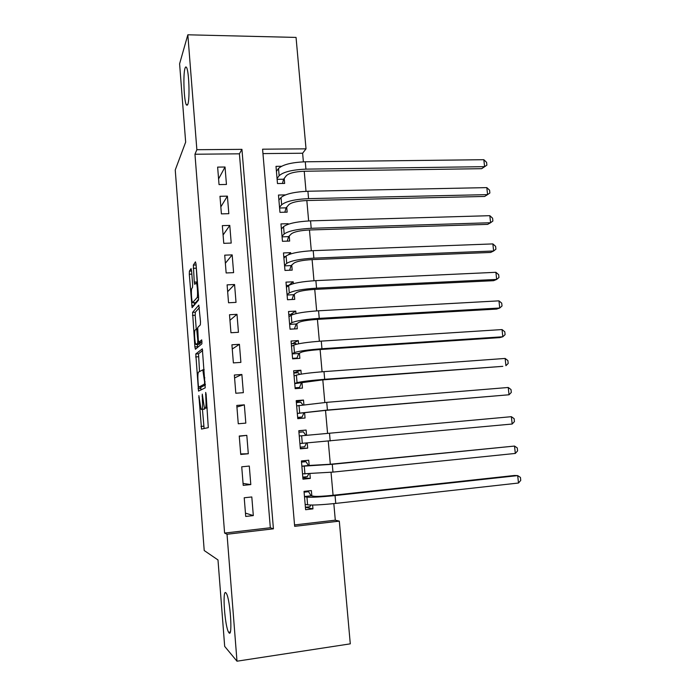 <?xml version="1.0" encoding="UTF-8"?>
<svg xmlns="http://www.w3.org/2000/svg" width="696" height="696" viewBox="0 0 696 696"><rect width="100%" height="100%" fill="white"/><g stroke="black" fill="none" stroke-linecap="round" stroke-linejoin="round"><path stroke-width="1.04" d="M198.865 395.632L201.536 429.067L208.295 427.64L206.112 394.284L205.685 392.413L205.877 398.443C206.225 403.993 206.051 407.177 205.346 407.986L204.389 407.917L202.275 394.119L202.379 399.93C202.719 405.35 202.553 408.448 201.892 409.231L200.987 409.17L198.865 395.632M187.824 104.348C190.008 99.11 188.947 70.252 186.441 67.355C185.919 66.59 185.441 66.912 185.014 68.304C182.909 74.402 184.022 102.051 186.476 105.044L187.824 104.348M228.984 632.777C232.838 638.041 230.211 599.004 226.348 593.41L225.869 592.792C222.172 588.79 224.782 626.374 228.619 632.255L228.984 632.777M191.583 270.779L191.052 268.595L189.416 271.109L189.295 274.233L192.087 307.667L198.43 300.246L198.577 297.009L196.028 264.089L195.454 261.853L193.34 265.089L194.271 282.089L194.68 284.307L196.307 283.011C197.446 284.481 198.055 296.861 197.029 297.697L192.575 302.621C191.504 301.211 190.895 289.319 191.852 288.405L192.505 287.509L192.635 284.36L191.583 270.779M236.988 661.2L224.678 646.384L217.987 559.941L204.215 550.536L175.244 169.981L185.658 142.141L179.603 63.806L187.842 34.8L296.052 37.419L306.022 148.84L262.583 149.188L294.66 526.341L339.309 521.13L350.288 643.843L236.988 661.2L227.026 534.25L273.424 528.83L241.938 149.353L196.864 149.71L187.842 34.8M224.599 533.075L270.326 527.751L239.407 153.816L194.958 154.234L224.599 533.075L227.026 534.25M194.958 154.234L196.864 149.71M195.776 353.968L198.517 391.108L205.216 387.846L202.336 348.861L195.776 353.968L198.525 353.794L199.517 371.455M194.871 346.878L192.583 312.365L198.812 305.135L200.492 321.7L200.335 324.875L197.708 327.512L198.273 339.813L198.839 342.249L201.718 339.865L201.918 343.763L195.411 349.27L194.871 346.878L197.612 346.712L197.446 344.503M281.471 166.283L275.999 166.353L277.478 183.553L284.655 183.422L284.212 178.411M285.412 194.897L278.47 195.045L279.966 212.341L287.152 212.158L286.709 207.112M288.205 224.251L288.153 223.694L287.335 224.564M288.153 223.694L280.966 223.912L282.463 241.303L289.666 241.06L289.223 235.988M290.78 253.875L290.676 252.665L288.492 254.666M290.676 252.665L283.463 252.935L284.977 270.44L292.19 270.126L291.746 265.028M293.373 283.663L293.207 281.802L288.57 285.412M293.207 281.802L285.986 282.132L287.5 299.732L294.739 299.367L294.286 294.234M295.974 313.635L295.757 311.103L290.571 314.435M295.757 311.103L288.518 311.504L290.049 329.208L297.296 328.773L296.844 323.614M298.601 343.78L298.323 340.588L292.268 343.65M298.323 340.588L291.067 341.04L292.607 358.849L299.863 358.353L299.419 353.159M301.238 374.109L300.898 370.228L293.816 372.882M300.898 370.228L293.634 370.759L295.174 388.664L302.455 388.107L302.003 382.887M303.891 404.62L303.491 400.052L296.305 401.801M303.491 400.052L296.209 400.644L297.766 418.661L305.057 418.035L304.604 412.78M306.562 435.313L306.101 430.05L298.819 430.885M307.232 443.013L307.675 448.137L300.333 448.424M309.92 473.941L310.312 478.422L302.864 477.778M309.189 465.528L308.728 460.23L301.411 460.943L302.986 479.179L310.312 478.422M244.218 497.77L245.723 516.441L253.318 515.588L251.804 496.961L244.218 497.77M241.73 466.807L243.217 485.364L250.804 484.581L249.299 466.059L241.73 466.807M239.25 436.027L240.738 454.471L248.307 453.757L246.81 435.348L239.25 436.027M236.797 405.429L238.267 423.768L245.819 423.116L244.331 404.828L236.797 405.429M234.352 375.022L235.814 393.249L243.348 392.666L241.869 374.483L234.352 375.022M231.916 344.79L233.377 362.903L240.886 362.39L239.424 344.311L231.916 344.79M229.506 314.74L230.95 332.749L238.45 332.296L236.988 314.322L229.506 314.74M227.105 284.864L228.54 302.769L236.022 302.377L234.569 284.516L227.105 284.864M224.712 255.162L226.148 272.962L233.604 272.641L232.168 254.884L224.712 255.162M222.337 225.635L223.764 243.33L231.211 243.078L229.776 225.417L222.337 225.635M219.98 196.289L221.398 213.881L228.827 213.681L227.401 196.133L219.98 196.289M226.452 184.457L225.034 167.014L217.631 167.11L219.04 184.597L226.452 184.457M294.538 524.932L335.298 520.182L333.828 503.617M333.079 495.265L331.035 472.288M330.322 464.241L328.26 441.151M327.572 433.399L325.519 410.396M324.823 402.497L322.805 379.877M322.083 371.777L320.108 349.54M319.368 341.249L317.42 319.386M316.663 310.903L314.749 289.405M313.974 280.732L312.095 259.608M311.303 250.743L309.459 229.985M308.65 220.936L306.832 200.535M306.014 191.296L304.23 171.251M303.386 161.837L302.621 153.233L262.957 153.599M311.834 495.909L311.364 490.584L304.03 491.367L305.614 509.707L312.956 508.88L312.626 505.052M307.675 448.137L300.368 448.833L298.801 430.702L306.101 430.05M302.621 153.233L306.022 148.84M335.298 520.182L339.309 521.13M270.326 527.751L273.424 528.83M239.407 153.816L241.938 149.353M312.956 508.88L305.405 507.297M253.318 515.588L245.453 513.117M250.804 484.581L243.069 483.433M246.81 435.348L239.276 436.279M248.307 453.757L240.694 453.914M244.331 404.828L236.927 407.03M241.869 374.483L234.587 377.945M239.424 344.311L232.264 349.027M236.988 314.322L229.95 320.282M234.569 284.516L227.653 291.685M232.168 254.884L225.365 263.253M229.776 225.417L223.094 234.987M227.401 196.133L220.832 206.877M225.034 167.014L218.588 178.924M204.05 409.204L201.344 409.422M205.094 408.169L204.137 409.196M202.44 409.335L204.102 428.527M202.701 350.488L198.525 353.794M200.718 387.037L201.014 389.978M198.334 385.427L198.725 387.185L204.485 384.096L204.598 381.974L202.814 369.837L198.482 372.134C197.847 373.1 197.699 376.223 198.029 381.504L198.334 385.427M201.457 386.985L198.725 387.185M205.39 384.931L201.492 386.985M196.246 328.964L195.193 315.262L192.453 315.41M199.395 307.589L195.324 312.226L195.193 315.262M201.588 342.084L202.04 341.753M195.08 330.139C194.08 330.757 194.732 342.937 195.837 344.424L197.638 343.311L197.777 340.257L196.646 328.756L195.08 330.139M198.76 344.424L196.185 344.581M200.631 342.145L200.439 343.137L198.96 344.407M197.612 346.712L197.681 347.356M195.437 302.603L192.949 302.725M198.63 299.071L195.715 302.586M196.107 265.115L197.203 282.967M194.227 302.664L194.41 305.074M305.405 507.253L309.877 506.749L310.834 505.052M304.1 492.168L308.572 491.689L311.103 495.796L314.357 496.309C317.515 496.57 323.736 496.222 333.036 495.274L514.466 475.481L517.693 475.612L335.054 495.561C320.986 496.996 311.617 497.518 306.945 497.118L304.491 496.709M305.335 491.228L308.572 491.689M518.494 483.024L517.693 475.612L520.434 477.404L520.756 480.362L518.494 483.024L335.759 503.408C321.674 504.87 312.295 505.34 307.615 504.835L305.152 504.348M311.103 495.796L304.474 496.518M302.803 477.125L307.267 476.664L308.65 473.993M301.516 462.127L305.97 461.692L308.476 465.502L330.269 464.249L514.527 446.066L332.27 464.302L301.864 466.259M301.464 461.605L305.97 461.692M515.318 453.435L514.527 446.066L517.276 447.946L517.589 450.886L515.318 453.435L332.966 472.097L302.525 473.854M308.476 465.502L301.855 466.163M300.22 447.18L304.674 446.754L306.423 443.082M298.932 432.268L303.386 431.868L305.849 435.374M511.377 416.686L514.127 418.653L514.44 421.576L512.169 424.021L511.377 416.686L299.254 435.983M512.169 424.021L299.906 443.535M297.688 417.783L302.099 417.017L297.653 417.4M296.374 402.575L300.82 402.218L302.743 404.767M297.314 413.467L325.476 410.396L509.028 394.771L327.425 410.04L297.305 413.398M303.9 412.911L302.099 417.017M508.245 387.481L510.995 389.525L511.308 392.431L509.028 394.771L508.245 387.481L326.737 402.34L296.661 405.89M295.635 388.629L299.532 387.454L295.104 387.794M293.825 373.056L298.262 372.734L299.611 374.387M294.739 383.6L322.761 379.877L502.808 366.34L324.684 379.294C310.747 380.425 301.533 381.556 297.053 382.678L294.721 383.435M301.307 383.105L299.532 387.454M505.139 358.44L507.889 360.563L508.193 363.451L505.914 365.687L505.139 358.44L323.997 371.638C310.068 372.751 300.872 373.917 296.4 375.135L294.077 375.97M295.652 358.64L296.992 358.057L292.564 358.362M291.293 343.711L295.722 343.424L296.452 344.25M292.181 353.907L298.732 353.472L301.777 352.098C304.778 351.089 310.877 350.236 320.056 349.54L499.737 337.621L502.817 336.768L321.952 348.731C308.05 349.784 298.88 351.071 294.443 352.594L292.155 353.646M298.732 353.472L296.992 358.057M502.042 329.565L504.791 331.775L505.096 334.645L502.817 336.768L502.042 329.565L321.274 341.118C307.38 342.154 298.219 343.476 293.799 345.094L291.511 346.234M294.243 328.956L290.041 329.104M288.779 314.531L293.268 314.366M289.632 324.388L296.174 324.005L299.176 322.257C302.142 320.986 308.215 320.03 317.367 319.386L496.683 309.067L499.728 308.015L319.246 318.35C305.379 319.325 296.244 320.769 291.859 322.674L289.597 324.04M296.174 324.005L294.452 328.834M498.962 300.855L501.712 303.134L502.025 305.996L499.728 308.015L498.962 300.855L318.568 310.781C304.709 311.738 295.591 313.226 291.215 315.227L288.962 316.663M286.274 285.517L288.84 285.395M287.1 295.034L293.625 294.712L296.583 292.581C299.524 291.058 305.561 289.997 314.705 289.405L493.647 280.679L496.666 279.427L316.55 288.153C302.716 289.049 293.625 290.65 289.284 292.946L287.056 294.599M293.625 294.712L292.024 299.506M495.9 272.301L498.658 274.668L498.962 277.504L496.666 279.427L495.9 272.301L315.88 280.627C302.055 281.515 292.973 283.142 288.649 285.534L286.43 287.265M283.785 256.676L285.456 256.606M284.586 265.855L291.102 265.585L294.017 263.088C296.922 261.305 302.934 260.147 312.052 259.608L490.637 252.448L493.621 250.995L313.87 258.138C300.072 258.955 291.024 260.704 286.735 263.384L284.534 265.324M291.102 265.585L289.632 270.239M492.864 243.913L495.613 246.358L495.917 249.177L493.621 250.995L492.864 243.913L313.2 250.656C299.41 251.465 290.38 253.248 286.091 256.015L283.907 258.033M281.315 227.992L282.35 227.957M282.08 236.849L288.579 236.631L291.459 233.76C294.33 231.733 300.315 230.472 309.407 229.985L487.635 224.373L490.593 222.729L311.208 228.297C297.444 229.036 288.44 230.941 284.185 233.995L282.028 236.222M288.579 236.631L287.239 241.138M489.836 215.682L492.594 218.205L492.89 221.006L490.593 222.729L489.836 215.682L310.546 220.858C296.792 221.589 287.796 223.529 283.559 226.67L281.401 228.975M278.852 199.474L279.418 199.465M279.592 208L286.082 207.843L288.91 204.598C291.763 202.327 297.723 200.979 306.788 200.535L484.651 196.446L487.574 194.619L308.563 198.63C294.834 199.3 285.865 201.353 281.663 204.772L279.531 207.295M286.082 207.843L284.847 212.219M486.826 187.615L489.584 190.208L489.88 193.001L487.574 194.619L486.826 187.615L307.902 191.243C294.182 191.896 285.221 193.984 281.036 197.499L278.905 200.083M277.121 179.324L283.594 179.211L286.387 175.618C289.205 173.104 295.139 171.651 304.178 171.251L481.684 168.684L484.581 166.666L305.927 169.137C292.233 169.737 283.307 171.938 279.148 175.731L277.051 178.524M283.594 179.211L282.463 183.457M483.833 159.697L486.591 162.368L486.887 165.143L484.581 166.666L483.833 159.697L305.274 161.794C291.589 162.377 282.672 164.604 278.522 168.493L276.434 171.364M486.887 165.143L481.684 168.684M199.265 397.599L198.76 397.634M206.129 394.484L205.572 394.528M202.614 396.076L202.084 396.12M204.694 409.004L201.892 409.231M202.901 399.887L202.379 399.93M207.173 408.004L204.781 408.195M207.164 407.847L205.346 407.986M206.434 398.399L205.877 398.443M203.737 426.187L200.97 426.43M200.831 388.446L198.073 388.655M198.386 356.743L195.637 356.926M205.32 384.035L204.485 384.096M205.155 381.93L204.598 381.974M204.841 377.824L204.285 377.858M195.324 312.226L192.583 312.365M201.675 342.075L198.839 342.249M200.439 343.137L197.638 343.311M198.308 340.231L197.777 340.257M197.594 331.061L197.072 331.087M198.612 297.618L197.029 297.697M197.09 281.958L194.271 282.089M196.028 268.212L193.21 268.325M196.098 264.976L193.34 265.089M194.21 305.318L191.687 305.448M191.844 274.12L189.295 274.233M191.609 271.014L189.416 271.109M307.615 504.835L306.945 497.118M335.759 503.408L335.054 495.561M304.952 474.019L304.282 466.346M332.966 472.097L332.27 464.302M302.299 443.395L301.638 435.766M330.182 440.977L329.495 433.225M299.663 412.945L299.01 405.359M327.425 410.04L326.737 402.34M297.053 382.678L296.4 375.135M324.684 379.294L323.997 371.638M294.443 352.594L293.799 345.094M321.952 348.731L321.274 341.118M291.859 322.674L291.215 315.227M319.246 318.35L318.568 310.781M289.284 292.946L288.649 285.534M316.55 288.153L315.88 280.627M286.735 263.384L286.091 256.015M313.87 258.138L313.2 250.656M284.185 233.995L283.559 226.67M311.208 228.297L310.546 220.858M281.663 204.772L281.036 197.499M308.563 198.63L307.902 191.243M279.148 175.731L278.522 168.493M305.927 169.137L305.274 161.794M230.272 632.02L228.619 632.255M187.52 105.044L186.476 105.044M202.266 428.919L201.431 428.988M204.215 369.733L202.814 369.837M197.507 328.712L196.646 328.756M197.49 282.959L196.307 283.011"/></g></svg>
